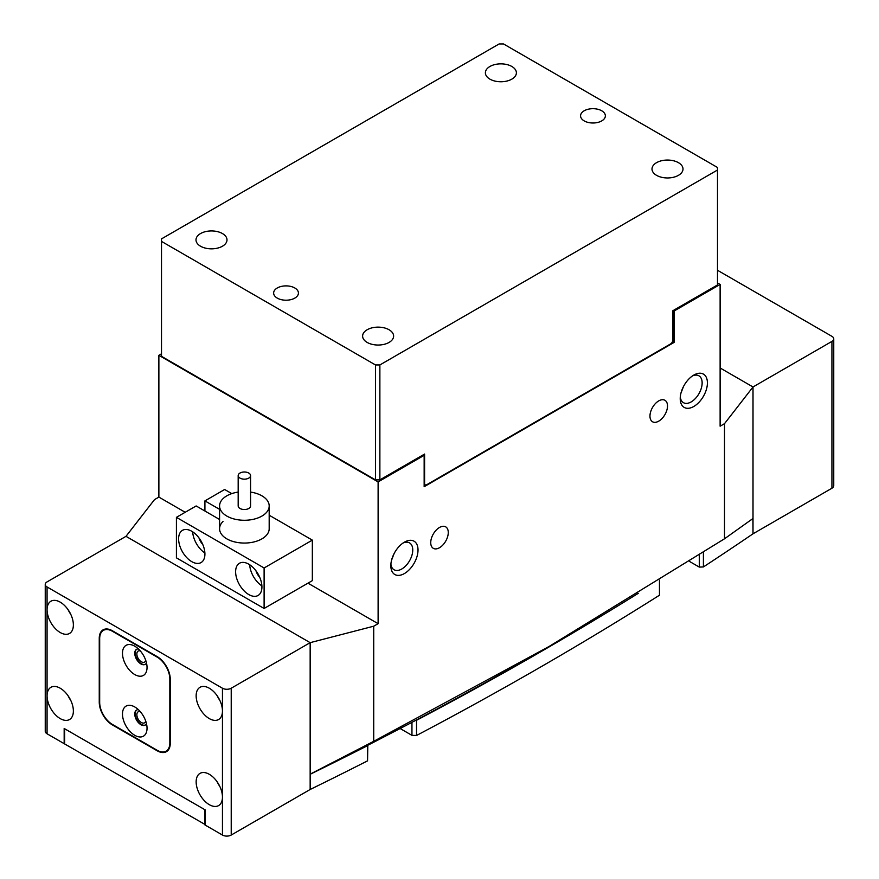 <?xml version="1.0" encoding="UTF-8"?>
<svg xmlns="http://www.w3.org/2000/svg" width="879" height="879" viewBox="0 0 879 879"><rect width="100%" height="100%" fill="white"/><g stroke="black" fill="none" stroke-linecap="round" stroke-linejoin="round"><path stroke-width="1.32" d="M147.035 667.458A17.36 10.021 -120 0 0 134.762 646.197A17.36 10.021 -120 0 0 122.489 653.284A17.36 10.021 -120 0 0 134.762 674.556A17.36 10.021 -120 0 0 147.035 667.458M138.377 648.911A8.68 5.01 -120 0 0 136.564 649.317A8.68 5.01 -120 0 0 134.762 653.284A8.68 5.01 -120 0 0 138.552 662.019A8.68 5.01 -120 0 0 145.244 664.348A8.68 5.01 -120 0 0 146.496 662.975M136.783 649.196A8.68 5.01 -120 0 0 135.201 653.031A8.68 5.01 -120 0 0 138.849 661.612A8.68 5.01 -120 0 0 145.453 664.216M147.035 728.219A17.36 10.021 -120 0 0 134.762 706.958A17.36 10.021 -120 0 0 122.489 714.045A17.36 10.021 -120 0 0 134.762 735.305A17.36 10.021 -120 0 0 147.035 728.219M138.377 709.672A8.68 5.01 -120 0 0 136.564 710.067A8.68 5.01 -120 0 0 134.762 714.045A8.68 5.01 -120 0 0 138.552 722.78A8.68 5.01 -120 0 0 145.244 725.109A8.68 5.01 -120 0 0 146.496 723.736M136.783 709.957A8.68 5.01 -120 0 0 135.201 713.792A8.68 5.01 -120 0 0 138.849 722.373A8.68 5.01 -120 0 0 145.453 724.966M99.679 638.604L99.679 702.398A17.987 10.383 -120 0 0 112.402 724.428L157.121 750.248A17.987 10.383 -120 0 0 166.12 751.138A17.987 10.383 -120 0 0 169.834 742.898L169.834 679.104A17.987 10.383 -120 0 0 157.121 657.085L112.402 631.265A17.987 10.383 -120 0 0 103.403 630.375A17.987 10.383 -120 0 0 99.679 638.604M248.768 594.556A18.602 10.746 -120 0 0 258.063 595.479A18.602 10.746 -120 0 0 260.92 580.569A18.602 10.746 -120 0 0 248.768 564.175A18.602 10.746 -120 0 0 239.462 563.252A18.602 10.746 -120 0 0 236.616 578.162A18.602 10.746 -120 0 0 248.768 594.556M191.765 561.648A18.602 10.746 -120 0 0 201.06 562.571A18.602 10.746 -120 0 0 203.917 547.661A18.602 10.746 -120 0 0 191.765 531.268A18.602 10.746 -120 0 0 182.458 530.345A18.602 10.746 -120 0 0 179.613 545.255A18.602 10.746 -120 0 0 191.765 561.648M219.574 519.478L196.149 505.952L176.415 517.346L176.415 557.846L264.107 608.477L312.342 580.634L312.342 540.124L269.183 515.215M204.917 511.018L204.917 500.887L224.65 489.493L231.781 493.613M176.415 517.346L264.107 567.977L264.107 608.477M264.107 567.977L312.342 540.124M219.574 509.348L204.917 500.887M223.013 521.467A24.799 14.317 0 0 0 219.574 528.74A24.799 14.317 0 0 0 244.384 543.057A24.799 14.317 0 0 0 269.183 528.74L269.183 505.952A24.799 14.317 180 0 1 268.787 508.512A24.799 14.317 180 0 1 242.154 520.214A24.799 14.317 180 0 1 219.574 505.952A24.799 14.317 180 0 1 219.97 503.392A24.799 14.317 180 0 1 238.176 492.086M192.666 531.828A18.602 10.746 -120 0 0 204.884 552.979M198.984 537.937A10.537 6.087 -120 0 0 202.752 544.464M255.987 570.845A10.537 6.087 -120 0 0 259.755 577.371M249.669 564.736A18.602 10.746 -120 0 0 261.887 585.897M250.482 476.209A6.197 3.582 0 0 0 250.581 475.572A6.197 3.582 0 0 0 244.933 472.012A6.197 3.582 0 0 0 238.275 474.935A6.197 3.582 0 0 0 238.176 475.572A6.197 3.582 0 0 0 243.824 479.143A6.197 3.582 0 0 0 250.482 476.209M238.176 475.572L238.176 505.952A6.197 3.582 0 0 0 243.824 509.512A6.197 3.582 0 0 0 250.482 506.59A6.197 3.582 0 0 0 250.581 505.952L250.581 475.572M250.581 492.086A24.799 14.317 180 0 1 269.183 505.952M833.753 338.876L833.753 485.702A6.197 3.582 180 0 1 831.93 488.23L753.006 533.806L753.006 386.969L831.93 341.404A6.197 3.582 0 0 0 833.753 338.876A6.197 3.582 0 0 0 831.93 336.338L717.495 270.271M724.505 538.794L753.006 518.478L753.006 386.969L720.121 367.982L753.006 386.969L724.505 423.678L724.505 538.794L549.155 646.428L373.729 741.316L310.155 774.157A3906.595 2255.448 180 0 0 375.487 741.327L406.636 725.142A3906.595 2255.448 180 0 0 540.387 651.493L549.155 646.428M752.907 518.555L753.006 533.806A3782.579 2183.854 180 0 1 703.409 566.944L699.299 567.087L689.389 561.373M659.459 580.206L659.459 595.226A3782.579 2183.854 180 0 1 416.536 735.47L411.954 735.349L399.846 728.361M367.807 745.26L367.554 760.851A3782.579 2183.854 180 0 1 310.155 789.485L310.155 774.289A3782.579 2183.854 180 0 0 367.554 745.656L367.587 745.381M205.356 824.667L64.606 743.92L64.606 728.724L204.917 809.735L204.917 824.92M753.006 518.61A3782.579 2183.854 180 0 1 750.04 520.632M415.899 720.264L416.536 720.286L416.536 735.47M638.253 593.336A3782.579 2183.854 180 0 1 416.536 720.286M367.554 760.851L367.554 745.656M703.409 552.419L703.409 566.944M699.299 567.087L699.299 555.056M411.954 735.349L411.954 722.351M439.5 547.727A12.405 7.164 120 0 0 447.598 536.794A12.405 7.164 120 0 0 445.697 526.851A12.405 7.164 120 0 0 439.5 527.466A12.405 7.164 120 0 0 431.402 538.398A12.405 7.164 120 0 0 433.303 548.331A12.405 7.164 120 0 0 439.5 547.727M658.734 421.151A12.405 7.164 120 0 0 666.842 410.218A12.405 7.164 120 0 0 664.942 400.286A12.405 7.164 120 0 0 658.734 400.89A12.405 7.164 120 0 0 650.636 411.822A12.405 7.164 120 0 0 652.537 421.766A12.405 7.164 120 0 0 658.734 421.151M693.817 375.069L693.817 375.069A19.228 11.097 -60 0 1 707.408 382.925A19.228 11.097 -60 0 1 693.817 406.461A19.228 11.097 -60 0 1 680.225 398.616A19.228 11.097 -60 0 1 693.817 375.069L693.817 375.069M680.291 396.978A15.503 8.955 120 0 0 683.433 402.67A15.503 8.955 120 0 0 691.18 401.912A15.503 8.955 120 0 0 701.31 388.243A15.503 8.955 120 0 0 698.937 375.827A15.503 8.955 120 0 0 692.432 375.959M404.417 542.156L404.417 542.156A19.228 11.097 -60 0 1 418.019 550.001A19.228 11.097 -60 0 1 404.417 573.547A19.228 11.097 -60 0 1 390.825 565.691A19.228 11.097 -60 0 1 404.417 542.156L404.417 542.156M390.902 564.054A15.503 8.955 120 0 0 394.045 569.757A15.503 8.955 120 0 0 401.791 568.988A15.503 8.955 120 0 0 411.921 555.33A15.503 8.955 120 0 0 409.537 542.903A15.503 8.955 120 0 0 403.032 543.035M680.961 393.089L683.499 386.496M391.573 560.165L394.111 553.572M423.271 454.817L424.15 455.322L424.15 486.713L674.083 342.414L674.083 311.023L720.121 284.444L720.121 426.205L724.505 423.678M161.505 353.808L158.879 355.325L378.113 481.901L424.15 455.322M158.879 355.325L158.879 497.096L185.183 512.281M307.958 583.162L378.113 623.672L373.729 626.2L373.729 741.316M378.113 481.901L378.113 623.672M158.879 497.096L154.495 499.624L125.994 536.333L47.07 581.898A6.197 3.582 0 0 0 45.247 584.425A6.197 3.582 0 0 0 47.07 586.963L222.453 688.224A6.197 3.582 0 0 0 231.221 688.224L231.221 835.05A6.197 3.582 180 0 1 222.453 835.05L205.356 825.172L205.356 809.988L64.167 728.471L64.167 743.667L47.07 733.789A6.197 3.582 180 0 1 45.247 731.262L45.247 584.425M674.083 311.023L673.204 310.518M717.495 282.928L720.121 284.444M674.083 342.414L672.545 341.535M373.729 626.2L310.155 642.659L125.994 536.333L310.155 642.659L310.155 774.157M73.375 711.001A18.602 10.746 -120 0 0 65.255 692.289A18.602 10.746 -120 0 0 50.916 687.301A18.602 10.746 -120 0 0 47.07 695.816A18.602 10.746 -120 0 0 55.19 714.539A18.602 10.746 -120 0 0 69.518 719.527A18.602 10.746 -120 0 0 73.375 711.001M73.375 624.936A18.602 10.746 -120 0 0 65.255 606.213A18.602 10.746 -120 0 0 50.916 601.225A18.602 10.746 -120 0 0 47.07 609.74A18.602 10.746 -120 0 0 55.19 628.463A18.602 10.746 -120 0 0 69.518 633.451A18.602 10.746 -120 0 0 73.375 624.936M140.31 711.693A6.351 3.67 -120 0 0 138.157 711.825A6.351 3.67 -120 0 0 136.849 714.737A6.351 3.67 -120 0 0 139.618 721.132A6.351 3.67 -120 0 0 144.519 722.835A6.351 3.67 -120 0 0 145.716 721.044M140.31 650.932A6.351 3.67 -120 0 0 138.157 651.075A6.351 3.67 -120 0 0 136.849 653.987A6.351 3.67 -120 0 0 139.618 660.382A6.351 3.67 -120 0 0 144.519 662.085A6.351 3.67 -120 0 0 145.716 660.294M222.453 835.05L222.453 797.077A18.602 10.746 -120 0 0 214.333 778.354A18.602 10.746 -120 0 0 200.005 773.377A18.602 10.746 -120 0 0 196.149 781.892A18.602 10.746 -120 0 0 204.269 800.604A18.602 10.746 -120 0 0 218.607 805.593A18.602 10.746 -120 0 0 222.453 797.077L222.453 711.001A18.602 10.746 -120 0 0 214.333 692.278A18.602 10.746 -120 0 0 200.005 687.301A18.602 10.746 -120 0 0 196.149 695.816A18.602 10.746 -120 0 0 204.269 714.539A18.602 10.746 -120 0 0 218.607 719.516A18.602 10.746 -120 0 0 222.453 711.001L222.453 688.224M99.25 638.352L99.25 702.145A18.602 10.746 -120 0 0 112.402 724.933L157.121 750.754A18.602 10.746 -120 0 0 166.428 751.677A18.602 10.746 -120 0 0 170.273 743.151L170.273 679.357A18.602 10.746 -120 0 0 157.121 656.58L112.402 630.759A18.602 10.746 -120 0 0 103.096 629.836A18.602 10.746 -120 0 0 99.25 638.352L99.69 638.088M231.221 835.05L310.155 789.485L310.155 642.659L231.221 688.224M217.19 695.816A18.602 10.746 -120 0 0 219.827 700.376M217.19 781.892A18.602 10.746 -120 0 0 219.827 786.441M68.112 609.74A18.602 10.746 -120 0 0 70.749 614.3M68.112 695.816A18.602 10.746 -120 0 0 70.749 700.376M601.73 110.787A12.405 7.164 0 0 0 588.216 109.227A12.405 7.164 0 0 0 580.569 115.841A12.405 7.164 0 0 0 584.194 120.906A12.405 7.164 0 0 0 597.709 122.456A12.405 7.164 0 0 0 605.367 115.841A12.405 7.164 0 0 0 601.73 110.787M511.853 66.485A15.503 8.955 0 0 0 494.954 64.541A15.503 8.955 0 0 0 485.384 72.814A15.503 8.955 0 0 0 489.922 79.143A15.503 8.955 0 0 0 506.82 81.077A15.503 8.955 0 0 0 516.391 72.814A15.503 8.955 0 0 0 511.853 66.485M678.467 162.681A15.503 8.955 0 0 0 661.568 160.736A15.503 8.955 0 0 0 651.998 169.01A15.503 8.955 0 0 0 656.547 175.339A15.503 8.955 0 0 0 673.435 177.272A15.503 8.955 0 0 0 683.005 169.01A15.503 8.955 0 0 0 678.467 162.681M294.806 287.982A12.405 7.164 0 0 0 281.291 286.433A12.405 7.164 0 0 0 273.633 293.048A12.405 7.164 0 0 0 277.27 298.113A12.405 7.164 0 0 0 290.784 299.662A12.405 7.164 0 0 0 298.431 293.048A12.405 7.164 0 0 0 294.806 287.982M222.453 233.561A15.503 8.955 0 0 0 205.565 231.617A15.503 8.955 0 0 0 195.995 239.89A15.503 8.955 0 0 0 200.533 246.219A15.503 8.955 0 0 0 217.432 248.153A15.503 8.955 0 0 0 227.002 239.89A15.503 8.955 0 0 0 222.453 233.561M389.078 329.757A15.503 8.955 0 0 0 372.18 327.812A15.503 8.955 0 0 0 362.609 336.086A15.503 8.955 0 0 0 367.147 342.414A15.503 8.955 0 0 0 384.046 344.359A15.503 8.955 0 0 0 393.616 336.086A15.503 8.955 0 0 0 389.078 329.757M717.495 170.021L717.495 284.95L672.765 310.77L672.765 341.151L671.457 343.425L425.908 485.197L424.59 484.428L424.59 454.058L379.871 479.879L375.487 479.879L375.487 364.95L379.871 364.95L717.495 170.021L717.495 167.482L503.513 43.95L499.129 43.95L161.505 238.879L161.505 241.406L375.487 364.95M379.871 364.95L379.871 479.879M161.505 241.406L161.505 356.336L375.487 479.879M831.93 488.23L831.93 341.404M47.07 586.963L47.07 733.789M103.403 630.375L105.788 629.001M166.12 751.138L168.493 749.765M219.574 528.74L219.574 505.952"/></g></svg>
